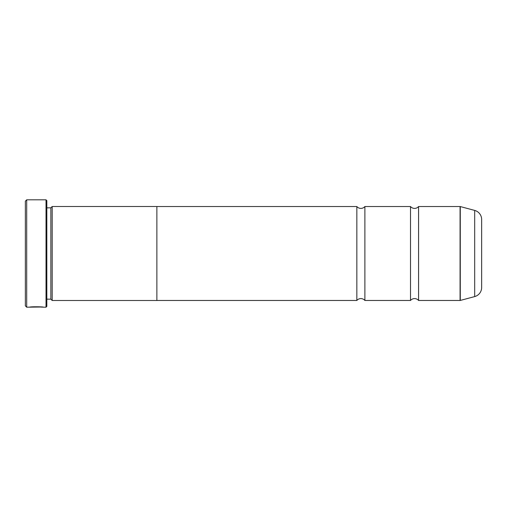<?xml version="1.0" encoding="UTF-8"?>
<svg xmlns="http://www.w3.org/2000/svg" width="507" height="507" viewBox="0 0 507 507"><rect width="100%" height="100%" fill="white"/><g stroke="black" fill="none" stroke-linecap="round" stroke-linejoin="round"><path stroke-width="0.76" d="M418.573 300.474A5.254 5.254 0 0 0 410.518 300.474L410.518 206.526A5.254 5.254 0 0 0 418.573 206.526L460.071 206.526A0.805 0.805 0 0 1 460.28 206.558L460.28 300.442A0.805 0.805 0 0 1 460.071 300.474L418.573 300.474L418.573 206.526M410.518 300.474L364.888 300.474A5.254 5.254 0 0 0 356.839 300.474L356.839 206.526A5.254 5.254 0 0 0 364.888 206.526L410.518 206.526M42.062 307.001L26.694 307.185L25.35 305.841L25.35 201.159L26.694 199.815L26.694 307.185M46.017 307.185L46.017 199.815L46.821 200.62L46.821 306.38L46.017 307.185L43.45 307.185C43.887 306.722 30.059 306.577 29.64 307.172L31.396 307.134C33.278 306.678 42.404 306.995 42.062 307.185M46.017 199.815L26.694 199.815M50.852 299.155L50.852 207.845L52.189 206.501L52.189 300.499L50.852 299.155L46.821 299.155M50.852 207.845L46.821 207.845M460.28 300.442L474.685 296.582A9.392 9.392 0 0 0 481.65 287.507L481.65 219.493A9.392 9.392 0 0 0 474.685 210.418L460.28 206.558M364.888 300.474L364.888 206.526M52.189 300.499L156.872 300.499L156.872 206.501L52.189 206.501M356.839 206.526L156.872 206.526M356.839 300.474L156.872 300.474M42.062 307.039L43.444 307.185M460.071 300.474L460.071 206.526M474.685 296.582L474.685 210.418"/></g></svg>
